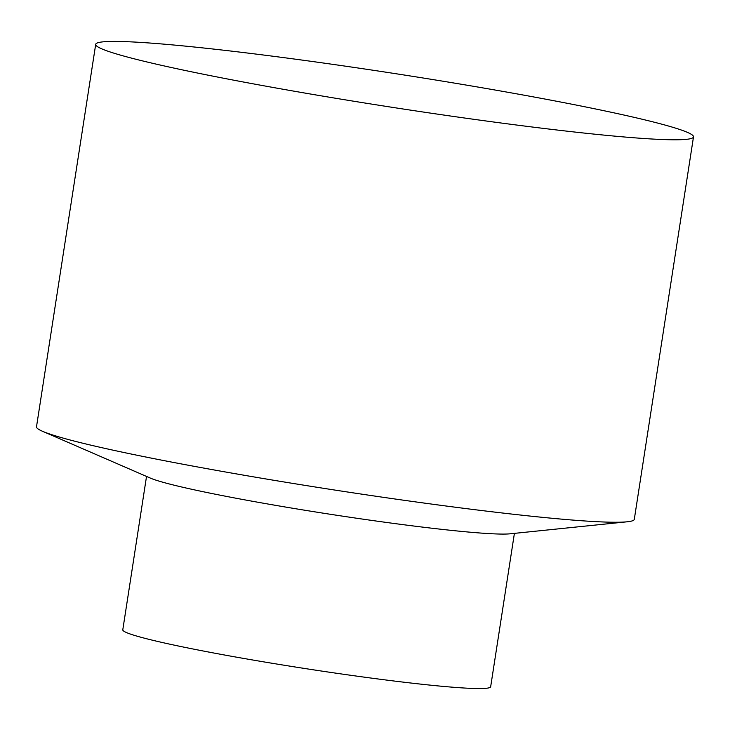 <?xml version="1.0" encoding="UTF-8"?>
<svg xmlns="http://www.w3.org/2000/svg" width="730" height="730" viewBox="0 0 730 730"><rect width="100%" height="100%" fill="white"/><g stroke="black" fill="none" stroke-linecap="round" stroke-linejoin="round"><path stroke-width="1.09" d="M693.5 136.875L634.297 519.331A302.457 16.881 -171.2 0 1 627.17 521.795L510.188 533.803A186.132 10.393 -171.2 0 1 460.028 531.258A186.132 10.393 -171.2 0 1 277.245 505.635A186.132 10.393 -171.2 0 1 150.417 478.114L42.541 431.293A302.457 16.881 -171.2 0 1 36.5 426.795L95.703 44.338A302.457 16.881 -171.2 0 1 397.184 73.922A302.457 16.881 -171.2 0 1 693.5 136.875A302.457 16.881 -171.2 0 1 604.869 135.196A302.457 16.881 -171.2 0 1 278.312 88.403A302.457 16.881 -171.2 0 1 95.703 44.338M146.529 476.425L122.786 629.817A186.132 10.393 8.8 0 0 235.16 656.927A186.132 10.393 8.8 0 0 436.12 685.726A186.132 10.393 8.8 0 0 490.66 686.766L514.404 533.375M627.17 521.795A302.457 16.881 -171.2 0 1 545.666 517.652A302.457 16.881 -171.2 0 1 248.638 476.024A302.457 16.881 -171.2 0 1 42.541 431.293"/></g></svg>
